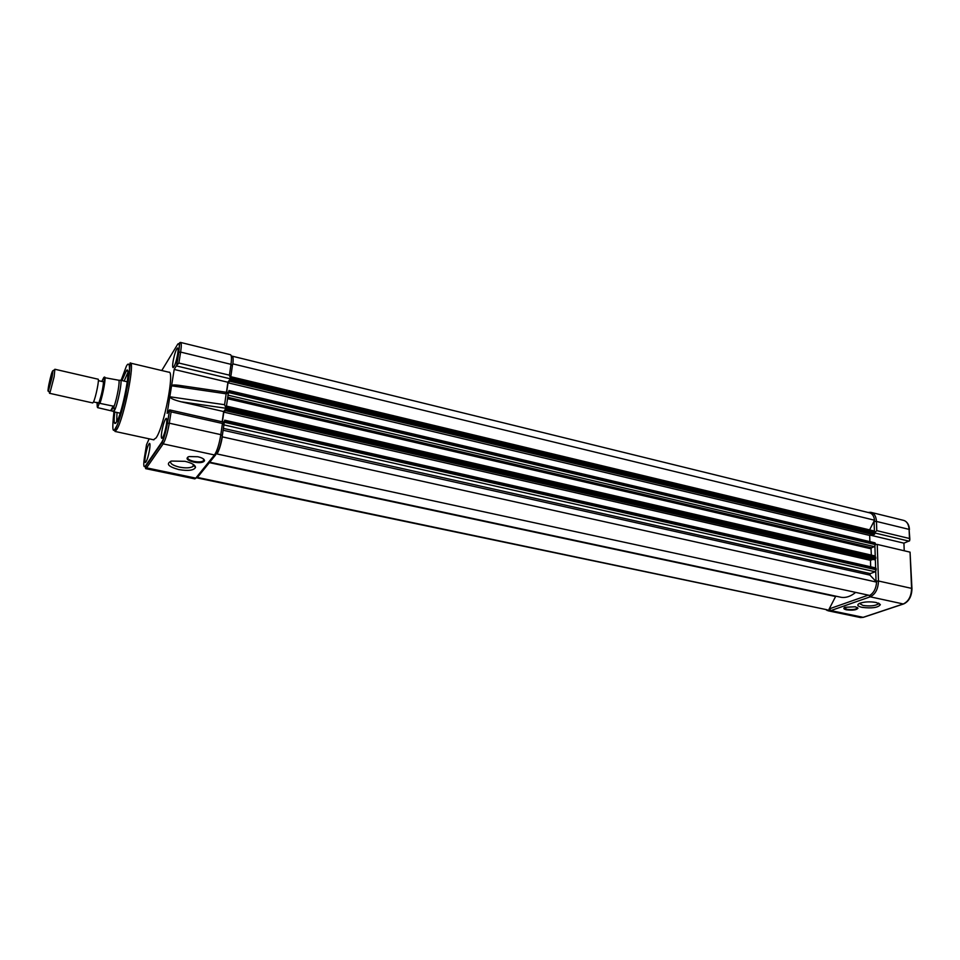 <?xml version="1.0" encoding="UTF-8"?>
<svg xmlns="http://www.w3.org/2000/svg" width="960" height="960" viewBox="0 0 960 960"><rect width="100%" height="100%" fill="white"/><g stroke="black" fill="none" stroke-linecap="round" stroke-linejoin="round"><path stroke-width="1.44" d="M228.96 390.636L874.992 542.832L875.4 544.632L874.368 546.624L871.548 547.74L871.044 548.808L871.332 555.108M224.688 420.276L875.808 567.96L876.228 569.796L875.196 571.776L870.264 573.612L869.928 575.1L876.6 582.108C876.096 588.468 873.804 592.92 869.712 595.44L217.02 453.96C219.192 450.228 220.968 444.528 222.348 436.872L876.6 582.108M223.752 422.148L224.676 420.84L223.668 424.836M226.344 406.224L226.008 410.1L223.8 412.128L870.468 560.328L870.684 566.796M223.8 412.128L222.396 421.836M872.928 559.392L870.468 560.328M225.552 410.688L874.416 559.74L875.856 558.384L874.68 556.02M228.024 392.52L228.948 391.164L227.952 395.148M230.76 376.692L230.256 380.616L228.036 382.8L869.688 535.44L869.88 541.632M228.036 382.8L226.656 392.316M872.196 534.408L869.688 535.44M229.8 381.228L873.6 534.744L875.016 533.376L873.864 531.06M232.044 356.124C233.136 356.328 233.4 358.908 232.86 363.864L874.548 520.212L869.592 529.896M232.86 363.864L232.452 365.184M232.296 356.184L869.364 512.784C872.232 513.444 873.96 515.928 874.548 520.212M197.652 477.48L826.68 609.684M197.496 477.996L827.244 609.804M835.788 596.16L828.78 609.756M855.648 592.392C850.872 596.328 846.108 597.972 841.356 597.348L839.556 596.964M855.3 606.78L857.976 608.184C856.608 610.032 852.78 610.572 846.48 609.828C843.6 609.108 843.048 608.268 844.848 607.308L855.3 606.78M844.356 607.572L846.768 609.264C851.508 609.936 855.012 609.6 857.256 608.256L857.364 607.488M876.228 602.484L880.356 604.668C878.172 607.656 872.052 608.556 861.984 607.356C857.46 606.228 856.644 604.896 859.524 603.36C864.264 601.716 869.832 601.428 876.228 602.484M859.416 603.408L862.98 605.448C869.892 606.432 875.016 605.928 878.34 603.936L878.64 603.204M910.056 552.144L877.236 544.416L878.472 581.004L911.58 588.372L910.056 552.144L911.952 588.528M874.98 532.272L876.768 530.64L909.48 538.5L909.672 540.732L903.924 543.156L904.236 550.764M903.924 543.156L870.336 535.164M875.388 544.392L877.236 544.416M92.652 402.924L93.384 402.18C95.64 398.22 99.672 378.288 98.04 379.188L54.972 369.276M97.56 402.648L98.544 403.332L98.976 402.42C101.424 395.412 102.948 388.548 103.536 381.84L102.444 381.336M52.128 377.04L48.432 390.936C47.748 391.932 47.892 389.844 48.852 384.672C50.82 375.444 52.176 370.788 52.956 370.692L52.128 377.04M54.888 369.252L54.12 376.824L50.028 392.484L49.524 393.288L49.332 392.208M120.36 380.232L120.528 380.22C122.688 379.968 117.468 405.72 114.348 410.712L112.644 411.168L97.608 407.64L99.276 403.236L113.856 406.26L114.348 410.712L113.112 411.42M110.724 410.556L113.292 405.96M119.004 380.28L103.8 377.52C105.864 374.412 101.724 397.608 99.168 403.404M101.892 381.216L103.8 377.52M111.36 410.712L113.856 406.26M120.528 380.22L118.644 380.304C120.312 380.136 117.12 398.28 113.964 406.74M178.752 469.572C168.144 466.608 165.696 463.764 171.396 461.052L185.016 461.328C191.832 462.972 195.336 465.012 195.504 467.448C193.824 470.436 188.244 471.144 178.752 469.572M170.736 461.256C169.92 463.548 172.836 465.504 179.496 467.136C185.736 468.288 190.224 468.06 192.984 466.488L193.704 464.688M188.076 456.912L187.824 457.176C187.164 458.808 189.18 460.2 193.872 461.376C198.276 462.192 201.456 462.036 203.424 460.908L203.772 459.228M193.644 462.12C186.84 460.176 185.316 458.328 189.06 456.564L197.832 456.744C202.188 457.788 204.42 459.108 204.528 460.704C203.436 462.672 199.8 463.152 193.644 462.12M145.38 456.012C144.732 460.152 144.744 462.324 145.392 462.552C146.784 461.352 148.164 457.116 149.544 449.832C150.18 445.692 150.168 443.532 149.52 443.34C148.128 444.564 146.748 448.788 145.38 456.012M161.784 431.7C161.136 435.936 161.172 438.168 161.88 438.384C163.416 437.1 164.904 432.6 166.356 424.92C166.992 420.684 166.956 418.464 166.248 418.284C164.7 419.604 163.212 424.08 161.784 431.7M173.064 361.524C172.476 365.412 172.5 367.452 173.148 367.632C174.708 366.264 176.22 361.716 177.684 354C178.272 350.112 178.236 348.096 177.588 347.94C176.028 349.344 174.516 353.88 173.064 361.524M153.456 439.776L156.036 437.952C163.968 427.5 175.092 369.744 168.78 372.192L130.452 363.108M114.816 412.008C113.952 418.692 113.94 422.52 114.804 423.48L116.64 421.98C122.484 412.872 131.628 365.076 126.552 370.38L121.956 380.568M127.908 372.432L124.128 381.072M117 412.488L116.676 421.908M183.588 386.208L179.184 385.356C174.372 384.72 171.84 384.864 171.564 385.8L167.148 413.364L169.56 409.884L167.4 423.36C165.852 432.048 163.992 438.288 161.844 442.104L163.164 443.868L214.476 454.968C217.116 450.936 219.24 444.168 220.824 434.652L169.308 423.192L171.108 411.876L169.56 409.884L224.292 422.268L222.348 435.468M224.592 404.712L169.812 396.768C170.352 398.352 174.132 400.032 181.152 401.796L223.668 411.552L226.14 408.3L224.592 404.712L226.164 393.804L228.408 392.58L226.224 407.808M227.904 382.248L230.544 378.612L229.416 375.168L230.988 364.344L180.624 352.08L178.752 352.284L176.664 365.352L174.18 369.456L227.904 382.248L226.452 392.292M174.18 369.456L171.564 385.8L226.164 393.804M176.664 365.352L178.872 363.036L180.624 352.08C181.548 345.888 181.488 342.648 180.444 342.396C179.352 343.728 180.06 338.964 178.824 352.2L176.76 365.136M144.42 457.536L146.544 444.612L149.136 438.828M171.108 411.876L222.444 423.468L224.292 422.268M223.668 411.552L222.192 421.788M226.14 408.3L181.152 401.796M227.544 398.688L871.044 548.808M224.46 422.292L876.228 569.796M223.872 424.884L875.196 571.776M224.676 420.84L876.192 568.572M226.008 410.1L875.34 559.38L875.616 567.912M226.404 408.816L875.856 558.384M226.608 407.376L875.808 557.172M227.748 397.272L871.548 547.74M228.048 395.172L874.368 546.624M228.744 392.592L875.4 544.632M228.948 391.164L875.352 543.42M230.256 380.616L874.512 534.372M230.652 379.344L875.016 533.376M230.856 377.928L874.98 532.176M209.388 462.624L835.56 596.508M223.104 430.236L869.928 575.1M223.368 428.388L870.264 573.612M909.48 538.5L909.096 529.38L876.468 521.436L876.768 530.64M903.276 603.972L870.216 596.82L830.832 610.596L863.136 617.328L903.276 603.972C908.592 601.428 911.352 596.232 911.58 588.372L911.964 588.708C911.712 596.304 908.988 601.368 903.78 603.888L903.276 603.972M874.404 531.048L874.068 521.148M829.236 608.88L868.296 595.14M876.06 581.544L875.736 571.368M875.232 556.02L874.896 546.192M909.084 541.164L875.004 533.016M876.06 581.1L878.472 581.004C878.184 588.936 875.436 594.216 870.216 596.82L868.884 595.26M829.512 608.784L830.832 610.596L827.088 610.476M860.028 617.448L863.628 617.244L903.48 603.984M868.02 512.46L870.84 512.316C874.224 513.144 876.096 516.192 876.468 521.436L874.092 521.568M909.876 539.472L909.096 529.38C908.676 524.184 906.744 521.148 903.288 520.296L871.56 512.496M97.272 406.968L97.056 402.348M104.712 377.088C106.104 377.304 103.068 394.344 100.08 402.996M116.832 429.42L114.948 431.424L115.704 428.496C118.8 422.076 122.124 411.12 125.7 395.592L129.372 373.908L130.08 363.024C135.504 360.324 123.924 418.656 116.832 429.42M121.092 380.364L126.276 366.468C128.448 361.728 131.46 362.4 127.728 384.9C122.496 409.776 118.464 424.068 115.632 427.8C112.584 434.112 112.032 428.772 113.952 411.816M230.4 378.84L176.4 365.916M229.416 375.168L178.872 363.036M230.628 377.988L232.416 365.556L230.988 364.344C231.804 358.2 231.576 354.984 230.328 354.672L180.66 342.456M179.508 343.728L179.532 343.128M178.164 343.728L177.468 344.628C179.364 342.12 179.796 344.664 178.752 352.284M161.772 370.524L177.468 344.628M194.52 478.812L195.78 478.128L146.544 467.856L163.164 443.868C165.552 439.716 167.592 432.816 169.308 423.192L167.4 423.36M196.056 478.176L194.748 478.86L145.644 468.636L146.544 467.856L145.284 466.176C143.616 467.928 143.34 465 144.444 457.38M215.64 454.884L197.976 476.724L195.78 478.128L214.476 454.968L216.744 453.516C219.06 449.952 220.92 444.036 222.312 435.768L220.824 434.652L222.444 423.468M161.844 442.104L145.284 466.176M224.64 420.192L875.808 567.96M226.548 406.104L875.064 555.972M228.912 390.54L874.992 542.832M230.82 376.704L874.26 531.012M209.724 462.204L841.356 597.348M878.76 603.264L880.356 604.668M878.304 603.072L878.34 603.936M857.232 607.416L857.256 608.256M863.352 617.34L860.652 617.58L828.408 610.86L825.456 609.432M909.456 529.548C909.228 525.432 907.716 522.54 904.908 520.86M93.552 401.964L98.244 402.972L98.976 402.42M98.376 380.628L103.536 381.84M48.432 390.936L49.824 392.904M127.284 381.804L120.588 380.244M104.472 377.076C104.868 379.272 102.192 395.292 99.276 403.236M112.644 411.168L113.568 411.66M120.156 413.196L113.46 411.696M92.76 402.948L49.524 393.288M52.956 370.692L55.056 369.492M203.688 459.156L203.424 460.908M115.776 423.18L114.804 423.48M127.788 371.496L126.552 370.38M153.888 439.86L114.948 431.424M179.184 385.356L228.408 392.58M204 460.056L204.528 460.704M193.296 464.4L192.984 466.488M193.764 465.312L195.504 467.448M169.62 409.92L167.484 423.288C165.552 433.02 163.692 439.512 161.916 442.788L145.344 466.836L145.644 468.636"/></g></svg>

